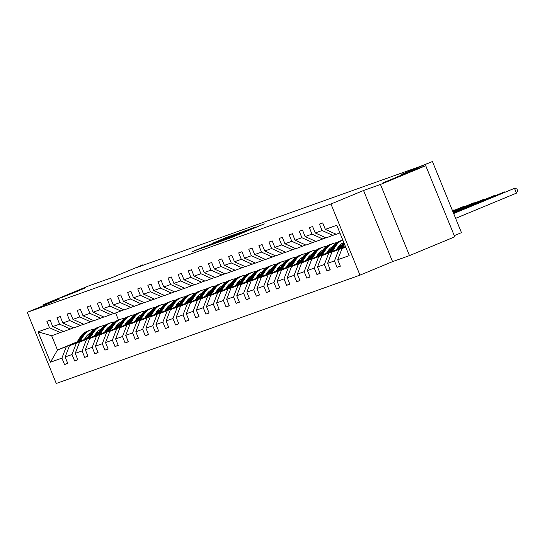 <?xml version="1.0" encoding="UTF-8"?>
<svg xmlns="http://www.w3.org/2000/svg" width="545" height="545" viewBox="0 0 545 545"><rect width="100%" height="100%" fill="white"/><g stroke="black" fill="none" stroke-linecap="round" stroke-linejoin="round"><path stroke-width="0.82" d="M77.785 291.125L85.947 287.576L80.694 289.538L61.333 297.625L77.785 291.125M399.151 176.491L407.313 172.942L402.06 174.904L382.699 182.991L399.151 176.491M222.714 240.692L231.08 237.681L264.325 223.872L222.714 240.692M425.727 165.7L454.755 236.83L409.493 255.598L380.465 184.462L425.727 165.7L401.658 174.284L432.437 161.524L420.44 166.327L136.931 267.459L143.035 264.754L112.256 277.514L88.188 286.105L42.919 304.866L43.259 305.704M205.084 246.326L192.446 251.558L202.461 247.886L235.706 234.084L225.691 237.749L213.592 242.791L228.103 237.211L205.165 246.517M380.465 184.462L363.542 190.498L330.951 204.007L27.25 312.34L59.841 298.83L42.919 304.866M213.449 243.969L222.217 240.842L255.462 227.033L245.441 230.705L213.49 244.058M209.927 245.325L203.578 247.491L235.563 234.227L241.299 232.088L228.055 237.763L245.741 230.501L209.927 245.325M63.431 331.415L51.673 335.781L38.055 331.83L49.513 327.743L46.884 321.305L50.12 320.153L52.749 326.591L59.609 324.146L56.98 317.701L60.216 316.55L62.845 322.987L69.706 320.542L67.076 314.104L70.312 312.946L72.941 319.39L79.795 316.945L77.172 310.5L80.408 309.349L83.031 315.787L89.891 313.341L87.268 306.903L90.497 305.745L93.127 312.19L99.987 309.737L97.357 303.299L100.593 302.148L103.223 308.586L110.083 306.14L107.454 299.696L110.689 298.544L113.319 304.982L120.179 302.536L117.55 296.099L120.786 294.94L123.415 301.385L130.275 298.939L127.646 292.495L130.882 291.343L133.511 297.781L140.372 295.336L137.742 288.898L140.978 287.74L143.608 294.184L150.468 291.732L147.838 285.294L151.074 284.143L153.704 290.58L160.557 288.135L157.934 281.69L161.17 280.539L163.793 286.977L170.653 284.531L168.03 278.093L171.259 276.935L173.889 283.38L180.749 280.934L178.12 274.489L181.356 273.338L183.985 279.776L190.845 277.33L188.216 270.892L191.452 269.734L194.081 276.179L200.941 273.726L198.312 267.288L201.548 266.137L204.177 272.575L211.038 270.129L208.408 263.685L211.644 262.533L214.274 268.971L221.134 266.525L218.504 260.088L221.74 258.93L224.37 265.374L231.23 262.928L228.6 256.484L231.836 255.333L234.466 261.77L241.319 259.325L238.696 252.887L241.932 251.729L244.555 258.173L251.415 255.721L248.786 249.283L252.022 248.132L254.651 254.57L261.511 252.124L258.882 245.679L262.118 244.528L264.747 250.966L271.608 248.52L268.978 242.082L272.214 240.924L274.844 247.369L281.704 244.923L279.074 238.478L282.31 237.327L284.94 243.765L291.8 241.319L289.17 234.881L292.406 233.723L295.036 240.168L301.896 237.715L299.266 231.278L302.502 230.126L305.132 236.564L311.992 234.118L309.362 227.674L312.598 226.522L315.221 232.96L322.081 230.515L319.459 224.077L322.695 222.919L325.317 229.363L336.776 225.276L349.168 255.653L337.716 259.74L340.346 266.178L337.11 267.329L334.48 260.892L327.62 263.337L330.25 269.782L327.014 270.933L324.384 264.495L317.524 266.941L320.153 273.379L316.918 274.537L314.288 268.092L307.428 270.538L310.057 276.983L306.821 278.134L304.192 271.696L297.332 274.142L299.961 280.58L296.725 281.738L294.102 275.293L287.242 277.746L289.865 284.183L286.629 285.335L284.006 278.897L277.146 281.343L279.776 287.787L276.54 288.939L273.91 282.501L267.05 284.946L269.68 291.384L266.444 292.542L263.814 286.098L256.954 288.543L259.584 294.988L256.348 296.139L253.718 289.702L246.858 292.147L249.487 298.585L246.251 299.743L243.622 293.299L236.762 295.751L239.391 302.189L236.155 303.34L233.526 296.902L226.666 299.348L229.295 305.793L226.059 306.944L223.43 300.506L216.576 302.952L219.199 309.39L215.963 310.548L213.34 304.103L206.48 306.549L209.103 312.993L205.867 314.145L203.244 307.707L196.384 310.153L199.014 316.591L195.778 317.749L193.148 311.304L186.288 313.757L188.917 320.194L185.681 321.346L183.052 314.908L176.192 317.353L178.821 323.798L175.585 324.949L172.956 318.512L166.096 320.957L168.725 327.395L165.489 328.553L162.86 322.109L155.999 324.554L158.629 330.999L155.393 332.15L152.764 325.712L145.903 328.158L148.533 334.596L145.297 335.754L142.667 329.309L135.814 331.762L138.437 338.2L135.201 339.351L132.578 332.913L125.718 335.359L128.341 341.804L125.105 342.955L122.482 336.517L115.622 338.963L118.251 345.401L115.015 346.559L112.386 340.114L105.526 342.56L108.155 349.004L104.919 350.156L102.29 343.718L95.43 346.164L98.059 352.601L94.823 353.76L92.194 347.315L85.333 349.767L87.963 356.205L84.727 357.356L82.097 350.919L75.237 353.364L77.867 359.809L74.631 360.96L72.001 354.522L65.141 356.968L67.771 363.406L64.535 364.564L61.905 358.119L50.453 362.207L38.055 331.83M60.413 332.668L49.513 327.743M330.951 204.007L359.979 275.143L56.278 383.476L27.25 312.34M86.791 338.949L69.453 345.741L87.139 338.404M94.83 335.223L97.753 334.01M105.444 330.822L107.024 330.168M94.483 335.761L97.398 334.548M105.09 331.36L107.508 330.365M115.704 326.966L116.882 326.475M69.453 345.741L65.141 356.968M76.314 343.296L72.001 354.522M73.527 327.817L63.649 331.51L52.749 326.591M70.509 329.064L59.609 324.146M96.887 335.345L79.55 342.137L97.235 334.807M104.926 331.619L107.842 330.406M115.533 327.218L117.12 326.564M104.579 332.157L107.494 330.951M115.186 327.763L117.604 326.762M125.793 323.362L126.978 322.872M79.55 342.137L75.237 353.364M86.41 339.692L82.097 350.919M83.623 324.214L73.745 327.913L62.845 322.987M80.605 325.467L69.706 320.542M106.983 331.748L89.646 338.54L107.331 331.203M115.022 328.015L117.938 326.809M125.629 323.621L127.217 322.96M114.675 328.56L117.591 327.347M125.282 324.159L127.7 323.158M135.889 319.765L137.074 319.275M89.646 338.54L85.333 349.767M96.506 336.088L92.194 347.315M93.72 320.61L83.841 324.309L72.941 319.39M90.695 321.863L79.795 316.945M117.08 328.144L99.742 334.937L117.427 327.606M125.118 324.418L128.034 323.205M135.725 320.017L137.313 319.363M124.771 324.956L127.687 323.75M135.378 320.562L137.79 319.561M145.985 316.161L147.17 315.671M99.742 334.937L95.43 346.164M106.602 332.491L102.29 343.718M103.816 317.013L93.931 320.712L83.031 315.787M100.791 318.26L89.891 313.341M127.176 324.548L109.831 331.333L127.523 324.002M135.214 320.814L138.13 319.608M145.822 316.42L147.409 315.759M134.867 321.359L137.783 320.147M145.474 316.958L147.886 315.957M156.081 312.564L157.267 312.067M109.831 331.333L105.526 342.56M116.691 328.887L112.386 340.114M113.905 313.409L104.027 317.108L93.127 312.19M110.887 314.663L99.987 309.737M137.272 320.944L119.927 327.736L137.619 320.399M145.311 317.217L148.226 316.005M155.918 312.816L157.505 312.162M144.963 317.755L147.879 316.543M155.57 313.355L157.982 312.36M166.177 308.961L167.363 308.47M119.927 327.736L115.622 338.963M126.787 325.29L122.482 336.517M124.001 309.812L114.123 313.504L103.223 308.586M120.983 311.059L110.083 306.14M147.361 317.34L130.023 324.132L147.715 316.802M155.407 313.613L158.323 312.401M166.014 309.213L167.601 308.559M155.053 314.152L157.975 312.946M165.666 309.758L168.078 308.756M176.273 305.357L177.459 304.866M130.023 324.132L125.718 335.359M136.884 321.686L132.578 332.913M134.097 306.208L124.219 309.907L113.319 304.982M131.079 307.462L120.179 302.536M157.457 313.743L140.12 320.535L157.812 313.198M165.496 310.01L168.419 308.804M176.11 305.616L177.69 304.955M165.149 310.555L168.071 309.342M175.756 306.154L178.174 305.152M186.37 301.76L187.555 301.269M140.12 320.535L135.814 331.762M146.98 318.082L142.667 329.309M144.193 302.604L134.315 306.304L123.415 301.385M141.175 303.858L130.275 298.939M167.553 310.139L150.216 316.931L167.901 309.601M175.592 306.413L178.515 305.2M186.206 302.012L187.787 301.358M175.245 306.951L178.16 305.745M185.852 302.557L188.27 301.555M196.466 298.156L197.644 297.665M150.216 316.931L145.903 328.158M157.076 314.485L152.764 325.712M154.29 299.007L144.411 302.707L133.511 297.781M151.272 300.254L140.372 295.336M177.65 306.542L160.312 313.327L177.997 305.997M185.688 302.809L188.604 301.603M196.295 298.415L197.883 297.754M185.341 303.354L188.257 302.141M195.948 298.953L198.366 297.952M206.555 294.559L207.74 294.062M160.312 313.327L155.999 324.554M167.172 310.882L162.86 322.109M164.386 295.404L154.508 299.103L143.608 294.184M161.368 296.657L150.468 291.732M187.746 302.938L170.408 309.73L188.093 302.4M195.784 299.212L198.7 297.999M206.391 294.811L207.979 294.157M195.437 299.75L198.353 298.537M206.044 295.349L208.463 294.354M216.651 290.955L217.837 290.465M170.408 309.73L166.096 320.957M177.268 307.285L172.956 318.512M174.482 291.807L164.597 295.499L153.704 290.58M171.457 293.053L160.557 288.135M197.842 299.334L180.504 306.127L198.189 298.796M205.881 295.608L208.796 294.395M216.488 291.207L218.075 290.553M205.533 296.146L208.449 294.94M216.14 291.752L218.552 290.751M226.747 287.351L227.933 286.861M180.504 306.127L176.192 317.353M187.364 303.681L183.052 314.908M184.578 288.203L174.693 291.902L163.793 286.977M181.553 289.456L170.653 284.531M207.938 295.737L190.593 302.529L208.285 295.192M215.977 292.004L218.892 290.798M226.584 287.61L228.171 286.949M215.629 292.549L218.545 291.337M226.236 288.148L228.648 287.147M236.843 283.754L238.029 283.264M190.593 302.529L186.288 313.757M197.453 300.077L193.148 311.304M194.667 284.599L184.789 288.298L173.889 283.38M191.649 285.853L180.749 280.934M218.034 292.134L200.689 298.926L218.382 291.595M226.073 288.407L228.989 287.195M236.68 284.006L238.267 283.352M225.725 288.945L228.641 287.74M236.332 284.551L238.744 283.55M246.94 280.15L248.125 279.66M200.689 298.926L196.384 310.153M207.55 296.48L203.244 307.707M204.763 281.002L194.885 284.701L183.985 279.776M201.745 282.249L190.845 277.33M228.123 288.537L210.786 295.322L228.478 287.992M236.169 284.803L239.085 283.598M246.776 280.409L248.363 279.748M235.815 285.348L238.737 284.136M246.429 280.947L248.84 279.946M257.036 276.553L258.221 276.056M210.786 295.322L206.48 306.549M217.646 292.876L213.34 304.103M214.859 277.398L204.981 281.097L194.081 276.179M211.841 278.652L200.941 273.726M238.22 284.933L220.882 291.725L238.567 284.395M246.258 281.206L249.181 279.994M256.872 276.805L258.453 276.151M245.911 281.745L248.833 280.532M256.518 277.344L258.936 276.349M267.132 272.95L268.317 272.459M220.882 291.725L216.576 302.952M227.742 289.279L223.43 300.506M224.956 273.801L215.077 277.494L204.177 272.575M221.938 275.048L211.038 270.129M248.316 281.329L230.978 288.121L248.663 280.791M256.354 277.603L259.277 276.39M266.968 273.202L268.549 272.548M256.007 278.141L258.923 276.935M266.614 273.747L269.032 272.745M277.228 269.346L278.406 268.855M230.978 288.121L226.666 299.348M237.838 285.675L233.526 296.902M235.052 270.197L225.174 273.897L214.274 268.971M232.034 271.451L221.134 266.525M258.412 277.732L241.074 284.524L258.759 277.187M266.451 273.999L269.366 272.793M277.058 269.605L278.645 268.944M266.103 274.544L269.019 273.331M276.71 270.143L279.129 269.141M287.317 265.749L288.503 265.258M241.074 284.524L236.762 295.751M247.934 282.072L243.622 293.299M245.148 266.594L235.27 270.293L224.37 265.374M242.13 267.847L231.23 262.928M268.508 274.128L251.17 280.92L268.855 273.59M276.547 270.402L279.462 269.189M287.154 266.001L288.741 265.347M276.199 270.94L279.115 269.734M286.806 266.546L289.225 265.544M297.413 262.145L298.599 261.654M251.17 280.92L246.858 292.147M258.03 278.475L253.718 289.702M255.244 262.997L245.359 266.696L234.466 261.77M252.219 264.243L241.319 259.325M278.604 270.531L261.266 277.316L278.951 269.986M286.643 266.798L289.559 265.592M297.25 262.404L298.837 261.743M286.295 267.343L289.211 266.13M296.902 262.942L299.314 261.941M307.509 258.548L308.695 258.051M261.266 277.316L256.954 288.543M268.12 274.871L263.814 286.098M265.34 259.393L255.455 263.092L244.555 258.173M262.315 260.646L251.415 255.721M288.7 266.927L271.356 273.719L289.048 266.389M296.739 263.201L299.655 261.988M307.346 258.8L308.933 258.146M296.391 263.739L299.307 262.526M306.998 259.338L309.41 258.344M317.606 254.944L318.791 254.454M271.356 273.719L267.05 284.946M278.216 271.274L273.91 282.501M275.429 255.796L265.551 259.488L254.651 254.57M272.411 257.042L261.511 252.124M298.796 263.324L281.452 270.116L299.144 262.785M306.835 259.597L309.751 258.385M317.442 255.196L319.029 254.542M306.488 260.135L309.403 258.93M317.095 255.741L319.506 254.74M327.702 251.34L328.887 250.85M281.452 270.116L277.146 281.343M288.312 267.67L284.006 278.897M285.526 252.192L275.647 255.891L264.747 250.966M282.508 253.445L271.608 248.52M308.886 259.727L291.548 266.519L309.24 259.182M316.931 255.993L319.847 254.787M327.538 251.599L329.125 250.938M316.577 256.538L319.499 255.326M327.191 252.137L329.602 251.136M337.798 247.743L338.983 247.253M291.548 266.519L287.242 277.746M298.408 264.066L294.102 275.293M295.622 248.588L285.743 252.287L274.844 247.369M292.604 249.842L281.704 244.923M318.982 256.123L301.644 262.915L319.329 255.585M327.02 252.396L329.943 251.184M337.634 247.995L339.215 247.341M326.673 252.934L329.589 251.729M337.28 248.54L339.699 247.539M301.644 262.915L297.332 274.142M308.504 260.469L304.192 271.696M305.718 244.991L295.84 248.69L284.94 243.765M302.7 246.238L291.8 241.319M329.078 252.526L311.74 259.311L329.425 251.981M337.117 248.792L340.039 247.587M336.769 249.338L339.685 248.125M311.74 259.311L307.428 270.538M318.6 256.865L314.288 268.092M315.814 241.387L305.936 245.087L295.036 240.168M312.796 242.641L301.896 237.715M339.174 248.922L321.836 255.714L339.521 248.384M321.836 255.714L317.524 266.941M328.696 253.268L324.384 264.495M325.91 237.79L316.032 241.483L305.132 236.564M322.892 239.037L311.992 234.118M345.578 246.851L331.932 252.11L345.441 246.51M331.932 252.11L327.62 263.337M338.792 249.665L334.48 260.892M336.006 234.186L326.121 237.886L315.221 232.96M332.981 235.44L322.081 230.515M345.721 247.192L342.028 248.513L345.646 247.008M342.028 248.513L337.716 259.74M454.271 235.644L461.465 232.66L432.437 161.524M363.542 190.498L392.57 261.634L409.493 255.598M392.57 261.634L359.979 275.143M146.169 264.161L145.985 263.705M51.673 335.781L57.484 350.013L76.695 342.553M96.792 333.717L95.443 334.276M87.752 337.464L84.829 338.67M77.145 341.858L57.484 350.013L50.453 362.207M115.615 312.973L118.503 320.058M339.91 232.967L336.217 234.282L325.317 229.363M84.386 339.365L87.309 338.152M95 334.964L97.412 333.962M105.607 330.57L106.793 330.072M66.218 346.892L61.905 358.119M340.278 266.014L337.11 267.329M330.181 269.618L327.014 270.933M320.085 273.222L316.918 274.537M309.996 276.819L306.821 278.134M299.9 280.423L296.725 281.738M289.804 284.02L286.629 285.335M279.708 287.624L276.54 288.939M269.611 291.228L266.444 292.542M259.515 294.825L256.348 296.139M249.419 298.428L246.251 299.743M239.323 302.025L236.155 303.34M229.234 305.629L226.059 306.944M219.138 309.233L215.963 310.548M209.042 312.83L205.867 314.145M198.945 316.434L195.778 317.749M188.849 320.031L185.681 321.346M178.753 323.635L175.585 324.949M168.657 327.238L165.489 328.553M158.561 330.835L155.393 332.15M148.472 334.439L145.297 335.754M138.376 338.036L135.201 339.351M128.279 341.64L125.105 342.955M118.183 345.244L115.015 346.559M108.087 348.841L104.919 350.156M97.991 352.445L94.823 353.76M87.895 356.042L84.727 357.356M77.806 359.645L74.631 360.96M67.709 363.249L64.535 364.564M221.597 241.019L252.24 228.328L221.624 241.088M213.606 243.588L225.678 238.758L213.606 243.588M455.62 218.347L516.469 193.121L514.507 188.318L453.631 213.456M453.665 213.538L514.507 188.318L516.967 188.958L517.75 190.879L516.469 193.121M342.41 247.771L344.576 244.398M339.01 249.174L342.819 243.261A15.887 14.994 -109.6 0 1 343.643 242.109M341.116 248.302L344.208 243.499M343.977 242.934L340.305 248.643M453.46 213.041L504.411 191.915L453.426 212.959M504.581 192.337L504.411 191.915L505.14 192.106M336.606 249.59L338.104 247.26A13.189 12.446 -109.6 0 1 343.078 242.879M335.965 245.706A15.887 14.994 -109.6 0 1 342.805 240.052L342.008 240.331A15.887 14.994 -109.6 0 0 334.732 246.142L335.965 245.706L332.314 251.368M328.914 252.778L332.729 246.858A15.887 14.994 -109.6 0 1 340.005 241.047L341.231 240.604A15.887 14.994 70.4 0 0 333.956 246.422L330.209 252.24M342.573 243.131A13.189 12.446 -109.6 0 1 342.955 243.063M341.626 240.474A15.887 14.994 70.4 0 0 341.231 240.604M331.026 251.906L334.732 246.142M453.256 212.543L494.315 195.519L453.222 212.461M494.492 195.941L494.315 195.519L495.044 195.709M326.51 253.193L328.008 250.864A13.189 12.446 -109.6 0 1 332.981 246.476M339.535 245.448A13.189 12.446 -109.6 0 1 341.204 245.775M322.218 254.971L325.869 249.31A15.887 14.994 -109.6 0 1 333.145 243.492A15.887 14.994 -109.6 0 1 336.735 242.716M342.233 243.315A15.887 14.994 -109.6 0 1 342.689 243.465M318.818 256.382L322.633 250.462A15.887 14.994 -109.6 0 1 329.909 244.644L331.142 244.208A15.887 14.994 70.4 0 0 323.859 250.026L320.113 255.843M332.477 246.728A13.189 12.446 -109.6 0 1 332.859 246.66M338.268 247.014A13.189 12.446 -109.6 0 1 339.916 247.634M320.93 255.503L324.636 249.746A15.887 14.994 -109.6 0 1 331.919 243.928L333.145 243.492M340.761 246.456A13.189 12.446 70.4 0 0 339.038 245.999M331.53 244.071A15.887 14.994 70.4 0 0 331.142 244.208M338.731 246.374A13.189 12.446 -109.6 0 1 340.468 246.912M453.052 212.039L484.226 199.123L453.018 211.964M484.396 199.538L484.226 199.123L484.948 199.306M316.413 256.79L317.912 254.46A13.189 12.446 -109.6 0 1 322.885 250.08M329.439 249.045A13.189 12.446 -109.6 0 1 331.108 249.378M312.122 258.568L315.773 252.907A15.887 14.994 -109.6 0 1 323.049 247.096A15.887 14.994 -109.6 0 1 326.639 246.32M332.137 246.919A15.887 14.994 -109.6 0 1 332.593 247.062M308.722 259.979L312.537 254.065A15.887 14.994 -109.6 0 1 319.813 248.248L321.046 247.811A15.887 14.994 70.4 0 0 313.763 253.623L310.016 259.447M322.381 250.332A13.189 12.446 -109.6 0 1 322.763 250.264M328.172 250.618A13.189 12.446 -109.6 0 1 329.82 251.238M310.834 259.107L314.54 253.35A15.887 14.994 -109.6 0 1 321.822 247.532L323.049 247.096M330.665 250.06A13.189 12.446 70.4 0 0 328.942 249.603M321.434 247.675A15.887 14.994 70.4 0 0 321.046 247.811M328.635 249.978A13.189 12.446 -109.6 0 1 330.372 250.509M452.847 211.542L474.13 202.72L452.813 211.46M474.3 203.142L474.13 202.72L474.852 202.91M306.317 260.394L307.823 258.064A13.189 12.446 -109.6 0 1 312.789 253.677M319.343 252.648A13.189 12.446 -109.6 0 1 321.012 252.975M302.032 262.172L305.677 256.511A15.887 14.994 -109.6 0 1 312.953 250.693A15.887 14.994 -109.6 0 1 316.543 249.917M322.047 250.516A15.887 14.994 -109.6 0 1 322.497 250.666M298.626 263.582L302.441 257.662A15.887 14.994 -109.6 0 1 309.717 251.851L310.95 251.409A15.887 14.994 70.4 0 0 303.667 257.226L299.92 263.044M312.285 253.936A13.189 12.446 -109.6 0 1 312.666 253.861M318.076 254.215A13.189 12.446 -109.6 0 1 319.724 254.835M300.738 262.71L304.444 256.947A15.887 14.994 -109.6 0 1 311.726 251.129L312.953 250.693M320.569 253.657A13.189 12.446 70.4 0 0 318.845 253.2M311.338 251.279A15.887 14.994 70.4 0 0 310.95 251.409M318.546 253.575A13.189 12.446 -109.6 0 1 320.283 254.113M452.643 211.044L464.033 206.323L452.609 210.963M464.204 206.739L464.033 206.323L464.756 206.514M296.228 263.991L297.727 261.668A13.189 12.446 -109.6 0 1 302.693 257.281M309.247 256.245A13.189 12.446 -109.6 0 1 310.916 256.579M291.936 265.776L295.581 260.108A15.887 14.994 -109.6 0 1 302.857 254.297A15.887 14.994 -109.6 0 1 306.447 253.52M311.951 254.12A15.887 14.994 -109.6 0 1 312.401 254.27M288.537 267.179L292.345 261.266A15.887 14.994 -109.6 0 1 299.627 255.448L300.854 255.012A15.887 14.994 70.4 0 0 293.578 260.823L289.824 266.648M302.189 257.533A13.189 12.446 -109.6 0 1 302.57 257.465M307.979 257.819A13.189 12.446 -109.6 0 1 309.628 258.439M290.642 266.307L294.354 260.551A15.887 14.994 -109.6 0 1 301.63 254.733L302.857 254.297M310.48 257.26A13.189 12.446 70.4 0 0 308.749 256.804M301.242 254.876A15.887 14.994 70.4 0 0 300.854 255.012M308.45 257.179A13.189 12.446 -109.6 0 1 310.187 257.71M452.439 210.54L453.937 209.92L452.411 210.465M454.108 210.343L453.937 209.92L454.666 210.111M286.132 267.595L287.631 265.265A13.189 12.446 -109.6 0 1 292.604 260.885M299.151 259.849A13.189 12.446 -109.6 0 1 300.82 260.176M281.84 269.373L285.485 263.712A15.887 14.994 -109.6 0 1 292.767 257.894A15.887 14.994 -109.6 0 1 296.357 257.117M301.855 257.724A15.887 14.994 -109.6 0 1 302.312 257.867M278.441 270.783L282.249 264.863A15.887 14.994 -109.6 0 1 289.531 259.052L290.757 258.609A15.887 14.994 70.4 0 0 283.482 264.427L279.728 270.245M292.093 261.137A13.189 12.446 -109.6 0 1 292.474 261.069M297.89 261.416A13.189 12.446 -109.6 0 1 299.532 262.036M280.546 269.911L284.258 264.148A15.887 14.994 -109.6 0 1 291.534 258.337L292.767 257.894M300.384 260.857A13.189 12.446 70.4 0 0 298.653 260.401M291.146 258.48A15.887 14.994 70.4 0 0 290.757 258.609M298.353 260.776A13.189 12.446 -109.6 0 1 300.091 261.314M276.036 271.199L277.534 268.869A13.189 12.446 -109.6 0 1 282.508 264.482M289.054 263.453A13.189 12.446 -109.6 0 1 290.723 263.78M271.744 272.977L275.389 267.316A15.887 14.994 -109.6 0 1 282.671 261.498A15.887 14.994 -109.6 0 1 286.261 260.721M291.759 261.321A15.887 14.994 -109.6 0 1 292.215 261.471M268.344 274.387L272.153 268.467A15.887 14.994 -109.6 0 1 279.435 262.649L280.661 262.213A15.887 14.994 70.4 0 0 273.386 268.031L269.632 273.849M282.003 264.734A13.189 12.446 -109.6 0 1 282.378 264.666M287.794 265.02A13.189 12.446 -109.6 0 1 289.436 265.64M270.449 273.508L274.162 267.752A15.887 14.994 -109.6 0 1 281.438 261.934L282.671 261.498M290.287 264.461A13.189 12.446 70.4 0 0 288.557 264.005M281.057 262.077A15.887 14.994 70.4 0 0 280.661 262.213M288.257 264.38A13.189 12.446 -109.6 0 1 289.995 264.918M265.94 274.796L267.438 272.466A13.189 12.446 -109.6 0 1 272.411 268.086M278.958 267.05A13.189 12.446 -109.6 0 1 280.627 267.384M261.648 276.574L265.292 270.913A15.887 14.994 -109.6 0 1 272.575 265.102A15.887 14.994 -109.6 0 1 276.165 264.325M281.663 264.925A15.887 14.994 -109.6 0 1 282.119 265.068M258.248 277.984L262.056 272.071A15.887 14.994 -109.6 0 1 269.339 266.253L270.565 265.817A15.887 14.994 70.4 0 0 263.29 271.628L259.543 277.453M271.907 268.338A13.189 12.446 -109.6 0 1 272.282 268.269M277.698 268.624A13.189 12.446 -109.6 0 1 279.347 269.244M260.353 277.112L264.066 271.356A15.887 14.994 -109.6 0 1 271.342 265.538L272.575 265.102M280.191 268.065A13.189 12.446 70.4 0 0 278.468 267.609M270.96 265.681A15.887 14.994 70.4 0 0 270.565 265.817M278.161 267.983A13.189 12.446 -109.6 0 1 279.898 268.515M255.843 278.4L257.342 276.07A13.189 12.446 -109.6 0 1 262.315 271.683M268.862 270.654A13.189 12.446 -109.6 0 1 270.531 270.981M251.552 280.178L255.203 274.517A15.887 14.994 -109.6 0 1 262.479 268.699A15.887 14.994 -109.6 0 1 266.069 267.922M271.567 268.522A15.887 14.994 -109.6 0 1 272.023 268.671M248.152 281.588L251.967 275.668A15.887 14.994 -109.6 0 1 259.243 269.857L260.476 269.414A15.887 14.994 70.4 0 0 253.193 275.232L249.447 281.05M261.811 271.941A13.189 12.446 -109.6 0 1 262.193 271.866M267.602 272.221A13.189 12.446 -109.6 0 1 269.25 272.841M250.264 280.716L253.97 274.953A15.887 14.994 -109.6 0 1 261.246 269.135L262.479 268.699M270.095 271.662A13.189 12.446 70.4 0 0 268.372 271.206M260.864 269.284A15.887 14.994 70.4 0 0 260.476 269.414M268.065 271.58A13.189 12.446 -109.6 0 1 269.802 272.118M245.747 281.997L247.246 279.674A13.189 12.446 -109.6 0 1 252.219 275.286M258.773 274.251A13.189 12.446 -109.6 0 1 260.442 274.585M241.455 283.781L245.107 278.113A15.887 14.994 -109.6 0 1 252.383 272.302A15.887 14.994 -109.6 0 1 255.973 271.526M261.471 272.125A15.887 14.994 -109.6 0 1 261.927 272.275M238.056 285.185L241.871 279.272A15.887 14.994 -109.6 0 1 249.147 273.454L250.38 273.018A15.887 14.994 70.4 0 0 243.097 278.829L239.35 284.654M251.715 275.538A13.189 12.446 -109.6 0 1 252.097 275.47M257.506 275.825A13.189 12.446 -109.6 0 1 259.154 276.444M240.168 284.313L243.874 278.556A15.887 14.994 -109.6 0 1 251.156 272.738L252.383 272.302M259.999 275.266A13.189 12.446 70.4 0 0 258.276 274.809M250.768 272.882A15.887 14.994 70.4 0 0 250.38 273.018M257.969 275.184A13.189 12.446 -109.6 0 1 259.706 275.716M235.651 285.6L237.15 283.271A13.189 12.446 -109.6 0 1 242.123 278.89M248.677 277.855A13.189 12.446 -109.6 0 1 250.346 278.182M231.359 287.378L235.011 281.717A15.887 14.994 -109.6 0 1 242.287 275.899A15.887 14.994 -109.6 0 1 245.877 275.123M251.374 275.729A15.887 14.994 -109.6 0 1 251.831 275.872M227.96 288.789L231.775 282.869A15.887 14.994 -109.6 0 1 239.051 277.058L240.284 276.615A15.887 14.994 70.4 0 0 233.001 282.433L229.254 288.25M241.619 279.142A13.189 12.446 -109.6 0 1 242 279.074M247.41 279.422A13.189 12.446 -109.6 0 1 249.058 280.041M230.072 287.917L233.778 282.153A15.887 14.994 -109.6 0 1 241.06 276.342L242.287 275.899M249.903 278.863A13.189 12.446 70.4 0 0 248.179 278.406M240.672 276.485A15.887 14.994 70.4 0 0 240.284 276.615M247.873 278.781A13.189 12.446 -109.6 0 1 249.61 279.319M225.555 289.204L227.061 286.874A13.189 12.446 -109.6 0 1 232.027 282.487M238.581 281.458A13.189 12.446 -109.6 0 1 240.25 281.785M221.27 290.982L224.915 285.321A15.887 14.994 -109.6 0 1 232.19 279.503A15.887 14.994 -109.6 0 1 235.781 278.727M241.285 279.326A15.887 14.994 -109.6 0 1 241.735 279.476M217.864 292.392L221.679 286.472A15.887 14.994 -109.6 0 1 228.954 280.655L230.188 280.219A15.887 14.994 70.4 0 0 222.905 286.036L219.158 291.854M231.523 282.739A13.189 12.446 -109.6 0 1 231.904 282.671M237.313 283.025A13.189 12.446 -109.6 0 1 238.962 283.645M219.976 291.514L223.682 285.757A15.887 14.994 -109.6 0 1 230.964 279.939L232.19 279.503M239.807 282.467A13.189 12.446 70.4 0 0 238.083 282.01M230.576 280.082A15.887 14.994 70.4 0 0 230.188 280.219M237.784 282.385A13.189 12.446 -109.6 0 1 239.521 282.923M215.466 292.801L216.965 290.471A13.189 12.446 -109.6 0 1 221.931 286.091M228.484 285.055A13.189 12.446 -109.6 0 1 230.153 285.389M211.174 294.579L214.819 288.918A15.887 14.994 -109.6 0 1 222.094 283.107A15.887 14.994 -109.6 0 1 225.684 282.33M231.189 282.93A15.887 14.994 -109.6 0 1 231.645 283.073M207.774 295.99L211.583 290.076A15.887 14.994 -109.6 0 1 218.865 284.258L220.091 283.822A15.887 14.994 70.4 0 0 212.816 289.633L209.062 295.458M221.427 286.343A13.189 12.446 -109.6 0 1 221.808 286.275M227.217 286.629A13.189 12.446 -109.6 0 1 228.866 287.249M209.88 295.118L213.592 289.361A15.887 14.994 -109.6 0 1 220.868 283.543L222.094 283.107M229.718 286.071A13.189 12.446 70.4 0 0 227.987 285.614M220.48 283.686A15.887 14.994 70.4 0 0 220.091 283.822M227.687 285.989A13.189 12.446 -109.6 0 1 229.425 286.52M205.37 296.405L206.868 294.075A13.189 12.446 -109.6 0 1 211.841 289.688M218.388 288.659A13.189 12.446 -109.6 0 1 220.057 288.986M201.078 298.183L204.722 292.522A15.887 14.994 -109.6 0 1 212.005 286.704A15.887 14.994 -109.6 0 1 215.595 285.927M221.093 286.527A15.887 14.994 -109.6 0 1 221.549 286.677M197.678 299.593L201.487 293.673A15.887 14.994 -109.6 0 1 208.769 287.862L209.995 287.419A15.887 14.994 70.4 0 0 202.72 293.237L198.966 299.055M211.337 289.947A13.189 12.446 -109.6 0 1 211.712 289.872M217.128 290.226A13.189 12.446 -109.6 0 1 218.77 290.846M199.783 298.721L203.496 292.958A15.887 14.994 -109.6 0 1 210.772 287.14L212.005 286.704M219.621 289.668A13.189 12.446 70.4 0 0 217.891 289.211M210.384 287.29A15.887 14.994 70.4 0 0 209.995 287.419M217.591 289.586A13.189 12.446 -109.6 0 1 219.328 290.124M195.273 300.002L196.772 297.679A13.189 12.446 -109.6 0 1 201.745 293.292M208.292 292.256A13.189 12.446 -109.6 0 1 209.961 292.59M190.982 301.78L194.626 296.119A15.887 14.994 -109.6 0 1 201.909 290.308A15.887 14.994 -109.6 0 1 205.499 289.531M210.997 290.131A15.887 14.994 -109.6 0 1 211.453 290.281M187.582 303.19L191.39 297.277A15.887 14.994 -109.6 0 1 198.673 291.459L199.899 291.023A15.887 14.994 70.4 0 0 192.623 296.834L188.877 302.659M201.241 293.544A13.189 12.446 -109.6 0 1 201.616 293.476M207.032 293.83A13.189 12.446 -109.6 0 1 208.674 294.45M189.687 302.318L193.4 296.562A15.887 14.994 -109.6 0 1 200.676 290.744L201.909 290.308M209.525 293.271A13.189 12.446 70.4 0 0 207.802 292.815M200.294 290.887A15.887 14.994 70.4 0 0 199.899 291.023M207.495 293.19A13.189 12.446 -109.6 0 1 209.232 293.721M185.177 303.606L186.676 301.276A13.189 12.446 -109.6 0 1 191.649 296.896M198.196 295.86A13.189 12.446 -109.6 0 1 199.865 296.187M180.886 305.384L184.53 299.723A15.887 14.994 -109.6 0 1 191.813 293.905A15.887 14.994 -109.6 0 1 195.403 293.128M200.901 293.735A15.887 14.994 -109.6 0 1 201.357 293.878M177.486 306.794L181.294 300.874A15.887 14.994 -109.6 0 1 188.577 295.063L189.803 294.62A15.887 14.994 70.4 0 0 182.527 300.438L178.78 306.256M191.145 297.148A13.189 12.446 -109.6 0 1 191.52 297.079M196.936 297.427A13.189 12.446 -109.6 0 1 198.584 298.047M179.591 305.922L183.304 300.159A15.887 14.994 -109.6 0 1 190.58 294.348L191.813 293.905M199.429 296.868A13.189 12.446 70.4 0 0 197.706 296.412M190.198 294.491A15.887 14.994 70.4 0 0 189.803 294.62M197.399 296.787A13.189 12.446 -109.6 0 1 199.136 297.325M175.081 307.21L176.58 304.88A13.189 12.446 -109.6 0 1 181.553 300.493M188.1 299.464A13.189 12.446 -109.6 0 1 189.776 299.791M170.789 308.988L174.441 303.327A15.887 14.994 -109.6 0 1 181.717 297.509A15.887 14.994 -109.6 0 1 185.307 296.732M190.804 297.332A15.887 14.994 -109.6 0 1 191.261 297.481M167.39 310.398L171.205 304.478A15.887 14.994 -109.6 0 1 178.481 298.66L179.714 298.224A15.887 14.994 70.4 0 0 172.431 304.042L168.684 309.86M181.049 300.745A13.189 12.446 -109.6 0 1 181.43 300.677M186.84 301.031A13.189 12.446 -109.6 0 1 188.488 301.651M169.502 309.519L173.208 303.763A15.887 14.994 -109.6 0 1 180.49 297.945L181.717 297.509M189.333 300.472A13.189 12.446 70.4 0 0 187.609 300.016M180.102 298.088A15.887 14.994 70.4 0 0 179.714 298.224M187.303 300.39A13.189 12.446 -109.6 0 1 189.04 300.929M164.985 310.807L166.484 308.477A13.189 12.446 -109.6 0 1 171.457 304.096M178.011 303.061A13.189 12.446 -109.6 0 1 179.68 303.395M160.693 312.585L164.345 306.924A15.887 14.994 -109.6 0 1 171.62 301.106A15.887 14.994 -109.6 0 1 175.211 300.336M180.708 300.935A15.887 14.994 -109.6 0 1 181.165 301.078M157.294 313.995L161.109 308.082A15.887 14.994 -109.6 0 1 168.385 302.264L169.618 301.828A15.887 14.994 70.4 0 0 162.335 307.639L158.588 313.464M170.953 304.348A13.189 12.446 -109.6 0 1 171.334 304.28M176.744 304.635A13.189 12.446 -109.6 0 1 178.392 305.255M159.406 313.123L163.112 307.366A15.887 14.994 -109.6 0 1 170.394 301.548L171.62 301.106M179.237 304.076A13.189 12.446 70.4 0 0 177.513 303.62M170.006 301.692A15.887 14.994 70.4 0 0 169.618 301.828M177.207 303.994A13.189 12.446 -109.6 0 1 178.944 304.526M154.889 314.411L156.395 312.081A13.189 12.446 -109.6 0 1 161.361 307.693M167.915 306.665A13.189 12.446 -109.6 0 1 169.584 306.992M150.597 316.189L154.249 310.527A15.887 14.994 -109.6 0 1 161.524 304.709A15.887 14.994 -109.6 0 1 165.115 303.933M170.612 304.532A15.887 14.994 -109.6 0 1 171.069 304.682M147.198 317.599L151.013 311.679A15.887 14.994 -109.6 0 1 158.288 305.868L159.522 305.425A15.887 14.994 70.4 0 0 152.239 311.243L148.492 317.061M160.857 307.952A13.189 12.446 -109.6 0 1 161.238 307.877M166.647 308.232A13.189 12.446 -109.6 0 1 168.296 308.852M149.31 316.727L153.016 310.963A15.887 14.994 -109.6 0 1 160.298 305.146L161.524 304.709M169.141 307.673A13.189 12.446 70.4 0 0 167.417 307.216M159.91 305.295A15.887 14.994 70.4 0 0 159.522 305.425M167.111 307.591A13.189 12.446 -109.6 0 1 168.848 308.129M144.793 318.007L146.298 315.684A13.189 12.446 -109.6 0 1 151.265 311.297M157.818 310.262A13.189 12.446 -109.6 0 1 159.487 310.596M140.508 319.786L144.153 314.124A15.887 14.994 -109.6 0 1 151.428 308.313A15.887 14.994 -109.6 0 1 155.018 307.537M160.523 308.136A15.887 14.994 -109.6 0 1 160.973 308.286M137.102 321.196L140.917 315.283A15.887 14.994 -109.6 0 1 148.192 309.465L149.425 309.029A15.887 14.994 70.4 0 0 142.143 314.84L138.396 320.664M150.761 311.549A13.189 12.446 -109.6 0 1 151.142 311.481M156.551 311.835A13.189 12.446 -109.6 0 1 158.2 312.455M139.213 320.324L142.919 314.567A15.887 14.994 -109.6 0 1 150.202 308.749L151.428 308.313M159.045 311.277A13.189 12.446 70.4 0 0 157.321 310.82M149.814 308.892A15.887 14.994 70.4 0 0 149.425 309.029M157.021 311.195A13.189 12.446 -109.6 0 1 158.758 311.726M134.704 321.611L136.202 319.281A13.189 12.446 -109.6 0 1 141.169 314.901M147.722 313.866A13.189 12.446 -109.6 0 1 149.391 314.192M130.412 323.389L134.056 317.728A15.887 14.994 -109.6 0 1 141.339 311.91A15.887 14.994 -109.6 0 1 144.922 311.134M150.427 311.74A15.887 14.994 -109.6 0 1 150.883 311.883M127.012 324.8L130.82 318.88A15.887 14.994 -109.6 0 1 138.103 313.068L139.329 312.626A15.887 14.994 70.4 0 0 132.054 318.444L128.3 324.261M140.665 315.153A13.189 12.446 -109.6 0 1 141.046 315.085M146.455 315.432A13.189 12.446 -109.6 0 1 148.104 316.052M129.117 323.928L132.83 318.164A15.887 14.994 -109.6 0 1 140.106 312.353L141.339 311.91M148.955 314.874A13.189 12.446 70.4 0 0 147.225 314.417M139.718 312.496A15.887 14.994 70.4 0 0 139.329 312.626M146.925 314.792A13.189 12.446 -109.6 0 1 148.662 315.33M124.607 325.215L126.106 322.885A13.189 12.446 -109.6 0 1 131.079 318.498M137.626 317.469A13.189 12.446 -109.6 0 1 139.295 317.796M120.316 326.993L123.96 321.332A15.887 14.994 -109.6 0 1 131.243 315.514A15.887 14.994 -109.6 0 1 134.833 314.738M140.331 315.337A15.887 14.994 -109.6 0 1 140.787 315.487M116.916 328.403L120.724 322.483A15.887 14.994 -109.6 0 1 128.007 316.665L129.233 316.229A15.887 14.994 70.4 0 0 121.957 322.047L118.204 327.865M130.575 318.75A13.189 12.446 -109.6 0 1 130.95 318.682M136.366 319.036A13.189 12.446 -109.6 0 1 138.008 319.656M119.021 327.525L122.734 321.768A15.887 14.994 -109.6 0 1 130.01 315.95L131.243 315.514M138.859 318.478A13.189 12.446 70.4 0 0 137.129 318.021M129.621 316.093A15.887 14.994 70.4 0 0 129.233 316.229M136.829 318.396A13.189 12.446 -109.6 0 1 138.566 318.934M114.511 328.812L116.01 326.482A13.189 12.446 -109.6 0 1 120.983 322.102M127.53 321.066A13.189 12.446 -109.6 0 1 129.199 321.4M110.219 330.59L113.864 324.929A15.887 14.994 -109.6 0 1 121.147 319.111A15.887 14.994 -109.6 0 1 124.737 318.341M130.235 318.941A15.887 14.994 -109.6 0 1 130.691 319.084M106.82 332L110.628 326.087A15.887 14.994 -109.6 0 1 117.911 320.269L119.137 319.833A15.887 14.994 70.4 0 0 111.861 325.644L108.114 331.469M120.479 322.354A13.189 12.446 -109.6 0 1 120.854 322.286M126.27 322.64A13.189 12.446 -109.6 0 1 127.912 323.26M108.925 331.128L112.638 325.372A15.887 14.994 -109.6 0 1 119.914 319.554L121.147 319.111M128.763 322.081A13.189 12.446 70.4 0 0 127.04 321.625M119.532 319.697A15.887 14.994 70.4 0 0 119.137 319.833M126.733 322A13.189 12.446 -109.6 0 1 128.47 322.531M104.415 332.416L105.914 330.086A13.189 12.446 -109.6 0 1 110.887 325.699M117.434 324.67A13.189 12.446 -109.6 0 1 119.103 324.997M100.123 334.194L103.768 328.533A15.887 14.994 -109.6 0 1 111.051 322.715A15.887 14.994 -109.6 0 1 114.641 321.938M120.138 322.538A15.887 14.994 -109.6 0 1 120.595 322.688M96.724 335.604L100.532 329.684A15.887 14.994 -109.6 0 1 107.815 323.873L109.041 323.43A15.887 14.994 70.4 0 0 101.765 329.248L98.018 335.066M110.383 325.958A13.189 12.446 -109.6 0 1 110.758 325.883M116.174 326.237A13.189 12.446 -109.6 0 1 117.822 326.857M98.829 334.732L102.542 328.969A15.887 14.994 -109.6 0 1 109.817 323.151L111.051 322.715M118.667 325.678A13.189 12.446 70.4 0 0 116.943 325.222M109.436 323.301A15.887 14.994 70.4 0 0 109.041 323.43M116.637 325.597A13.189 12.446 -109.6 0 1 118.374 326.135M94.319 336.013L95.818 333.69A13.189 12.446 -109.6 0 1 100.791 329.303M107.338 328.267A13.189 12.446 -109.6 0 1 109.014 328.601M90.027 337.791L93.679 332.13A15.887 14.994 -109.6 0 1 100.954 326.319A15.887 14.994 -109.6 0 1 104.545 325.542M110.042 326.142A15.887 14.994 -109.6 0 1 110.499 326.291M86.628 339.201L90.443 333.288A15.887 14.994 -109.6 0 1 97.719 327.47L98.952 327.034A15.887 14.994 70.4 0 0 91.669 332.845L87.922 338.67M100.287 329.555A13.189 12.446 -109.6 0 1 100.668 329.487M106.077 329.841A13.189 12.446 -109.6 0 1 107.726 330.461M88.74 338.329L92.446 332.573A15.887 14.994 -109.6 0 1 99.728 326.755L100.954 326.319M108.571 329.282A13.189 12.446 70.4 0 0 106.847 328.826M99.34 326.898A15.887 14.994 70.4 0 0 98.952 327.034M106.541 329.2A13.189 12.446 -109.6 0 1 108.278 329.732M84.223 339.617L85.722 337.287A13.189 12.446 -109.6 0 1 90.695 332.906M97.248 331.871A13.189 12.446 -109.6 0 1 98.917 332.198M79.931 341.395L83.583 335.734A15.887 14.994 -109.6 0 1 90.858 329.916A15.887 14.994 -109.6 0 1 94.448 329.139M99.946 329.745A15.887 14.994 -109.6 0 1 100.403 329.889M76.532 342.805L80.347 336.885A15.887 14.994 -109.6 0 1 87.622 331.074L88.855 330.631A15.887 14.994 70.4 0 0 81.573 336.449L77.826 342.267M90.191 333.159A13.189 12.446 -109.6 0 1 90.572 333.09M95.981 333.438A13.189 12.446 -109.6 0 1 97.63 334.058M78.644 341.933L82.35 336.17A15.887 14.994 -109.6 0 1 89.632 330.359L90.858 329.916M98.475 332.879A13.189 12.446 70.4 0 0 96.751 332.423M89.244 330.502A15.887 14.994 70.4 0 0 88.855 330.631M96.445 332.797A13.189 12.446 -109.6 0 1 98.182 333.336M241.081 233.533L240.938 233.165M257.615 226.679L257.465 226.318M342.819 243.261L343.95 242.859M332.729 246.858L333.956 246.422M324.636 249.746L325.869 249.31M322.633 250.462L323.859 250.026M314.54 253.35L315.773 252.907M312.537 254.065L313.763 253.623M304.444 256.947L305.677 256.511M302.441 257.662L303.667 257.226M294.354 260.551L295.581 260.108M292.345 261.266L293.578 260.823M284.258 264.148L285.485 263.712M282.249 264.863L283.482 264.427M274.162 267.752L275.389 267.316M272.153 268.467L273.386 268.031M264.066 271.356L265.292 270.913M262.056 272.071L263.29 271.628M253.97 274.953L255.203 274.517M251.967 275.668L253.193 275.232M243.874 278.556L245.107 278.113M241.871 279.272L243.097 278.829M233.778 282.153L235.011 281.717M231.775 282.869L233.001 282.433M223.682 285.757L224.915 285.321M221.679 286.472L222.905 286.036M213.592 289.361L214.819 288.918M211.583 290.076L212.816 289.633M203.496 292.958L204.722 292.522M201.487 293.673L202.72 293.237M193.4 296.562L194.626 296.119M191.39 297.277L192.623 296.834M183.304 300.159L184.53 299.723M181.294 300.874L182.527 300.438M173.208 303.763L174.441 303.327M171.205 304.478L172.431 304.042M163.112 307.366L164.345 306.924M161.109 308.082L162.335 307.639M153.016 310.963L154.249 310.527M151.013 311.679L152.239 311.243M142.919 314.567L144.153 314.124M140.917 315.283L142.143 314.84M132.83 318.164L134.056 317.728M130.82 318.88L132.054 318.444M122.734 321.768L123.96 321.332M120.724 322.483L121.957 322.047M112.638 325.372L113.864 324.929M110.628 326.087L111.861 325.644M102.542 328.969L103.768 328.533M100.532 329.684L101.765 329.248M92.446 332.573L93.679 332.13M90.443 333.288L91.669 332.845M82.35 336.17L83.583 335.734M80.347 336.885L81.573 336.449"/></g></svg>
